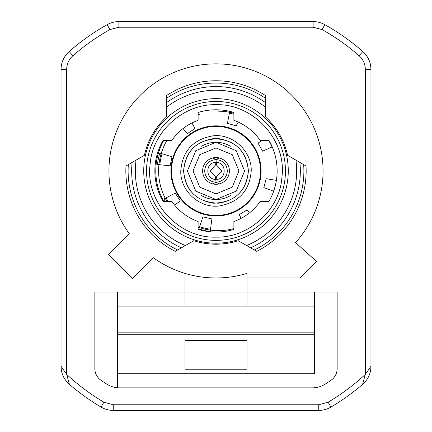 <?xml version="1.0" encoding="UTF-8"?>
<svg xmlns="http://www.w3.org/2000/svg" width="432" height="432" viewBox="0 0 432 432"><rect width="100%" height="100%" fill="white"/><g stroke="black" fill="none" stroke-linecap="round" stroke-linejoin="round"><path stroke-width="0.65" d="M125.982 165.964A90.158 90.158 0 0 0 175.284 251.359L177.638 249.998A87.89 87.89 0 0 1 128.336 164.603L144.428 155.309A73.251 73.251 0 0 1 166.698 116.748L166.698 98.161A87.89 87.89 0 0 1 265.302 98.161L265.302 116.748A73.251 73.251 0 0 1 287.572 155.309L303.664 164.603A87.89 87.89 0 0 1 254.362 249.998L238.264 240.71A73.251 73.251 0 0 1 193.736 240.71L175.284 251.359A90.158 90.158 0 0 1 125.982 165.964L144.428 155.309A73.251 73.251 0 0 1 166.698 116.748L166.698 95.44A90.158 90.158 0 0 1 265.302 95.44A90.158 90.158 0 0 0 166.698 95.44M66.679 374.414A219.758 219.758 0 0 0 103.912 402.203L113.254 404.768L318.746 404.768L328.088 402.203A219.758 219.758 0 0 0 365.321 374.414L365.321 69.52A18.311 18.311 0 0 0 359.089 55.755A216.94 216.94 0 0 0 322.061 29.57L313.108 27.232L118.892 27.232L109.939 29.57A216.94 216.94 0 0 0 72.911 55.755A18.311 18.311 0 0 0 66.679 69.52L66.679 374.414A219.758 219.758 0 0 0 103.912 402.203L113.254 404.768L318.746 404.768L318.746 410.4L113.254 410.4L113.254 404.768L113.254 410.4A23.949 23.949 0 0 1 101.039 407.052A23.949 23.949 0 0 0 113.254 410.4L318.746 410.4A23.949 23.949 0 0 0 330.961 407.052A225.391 225.391 0 0 0 362.583 384.399A225.391 225.391 0 0 1 330.961 407.052L328.088 402.203A219.758 219.758 0 0 0 365.321 374.414L365.321 69.52A18.311 18.311 0 0 0 359.089 55.755A216.94 216.94 0 0 0 322.061 29.57L313.108 27.232L118.892 27.232L109.939 29.57A216.94 216.94 0 0 0 72.911 55.755A18.311 18.311 0 0 0 66.679 69.52L66.679 374.414L61.042 366.206L61.042 69.52L66.679 69.52L61.042 69.52A23.949 23.949 0 0 1 69.196 51.521A23.949 23.949 0 0 0 61.042 69.52L61.042 366.206A23.949 23.949 39.7 0 0 69.417 384.399A225.391 225.391 0 0 0 101.039 407.052L103.912 402.203L101.039 407.052A225.391 225.391 0 0 1 69.417 384.399L66.679 374.414L61.042 366.206A23.949 23.949 39.7 0 0 69.417 384.399L66.679 374.414M246.991 273.397L246.991 277.981L300.191 277.981L246.991 277.981L246.991 292.07L337.149 292.07L337.149 368.653A14.089 14.089 0 0 1 331.052 380.252A202.851 202.851 0 0 1 325.269 384.091A23.949 23.949 0 0 1 312.368 387.86L119.632 387.86A23.949 23.949 0 0 1 106.731 384.091A202.851 202.851 0 0 1 100.948 380.252A14.089 14.089 0 0 1 94.851 368.653L94.851 292.07L185.009 292.07L185.009 273.397A107.06 107.06 0 0 1 153.198 257.629L132.327 278.5L108.421 254.594L129.292 233.723A107.06 107.06 0 0 1 147.263 88.841A107.06 107.06 0 0 1 293.047 96.59A107.06 107.06 0 0 1 295.564 242.557L316.634 261.538L300.191 277.981L316.634 261.538L295.564 242.557A107.06 107.06 0 0 0 293.047 96.59A107.06 107.06 0 0 0 147.263 88.841A107.06 107.06 0 0 0 129.292 233.723L108.421 254.594L132.327 278.5L153.198 257.629A107.06 107.06 0 0 0 246.991 273.397A107.06 107.06 0 0 1 185.009 273.397L185.009 292.07L337.149 292.07L337.149 368.653A14.089 14.089 0 0 1 331.052 380.252A202.851 202.851 0 0 1 331.052 380.252A202.851 202.851 0 0 1 325.269 384.091A23.949 23.949 0 0 1 312.368 387.86L119.632 387.86A23.949 23.949 0 0 1 106.731 384.091A202.851 202.851 0 0 1 100.948 380.252A14.089 14.089 0 0 1 94.851 368.653L94.851 292.07L246.991 292.07L246.991 306.099M306.018 165.964A90.158 90.158 0 0 1 256.716 251.359A90.158 90.158 0 0 0 306.018 165.964L287.572 155.309A73.251 73.251 0 0 0 265.302 116.748L265.302 95.44M175.284 251.359L193.736 240.71A73.251 73.251 0 0 0 238.264 240.71L256.716 251.359M246.991 277.981L246.991 292.07M117.391 292.07L117.391 387.758L117.391 373.772L314.609 373.772L314.609 334.271L314.609 373.772L117.391 373.772L117.391 332.861L314.609 332.861L314.609 334.271L117.391 334.271L314.609 334.271L314.609 306.099L314.609 332.861L117.391 332.861L117.391 306.099L314.609 306.099L117.391 306.099M314.609 292.07L314.609 306.099M246.991 340.681L246.991 369.225L185.009 369.225L185.009 340.681L246.991 340.681L185.009 340.681L185.009 369.225L246.991 369.225L246.991 340.681M185.009 306.099L185.009 292.07M370.958 366.206L370.958 69.52L365.321 69.52L370.958 69.52A23.949 23.949 0 0 0 362.804 51.521A23.949 23.949 0 0 1 370.958 69.52L370.958 366.206L365.321 374.414L362.583 384.399A23.949 23.949 0 0 0 370.958 366.206L365.321 374.414L362.583 384.399A23.949 23.949 0 0 0 370.958 366.206L370.942 366.984M370.958 85.271L370.958 141.62M313.108 21.6L118.892 21.6A23.949 23.949 0 0 0 107.185 24.656A222.572 222.572 0 0 0 69.196 51.521L72.911 55.755L69.196 51.521A222.572 222.572 0 0 1 107.185 24.656L109.939 29.57L107.185 24.656A23.949 23.949 0 0 1 118.892 21.6L118.892 27.232L118.892 21.6L313.108 21.6L313.108 27.232L313.108 21.6A23.949 23.949 0 0 1 324.815 24.656A23.949 23.949 0 0 0 313.108 21.6M313.108 25.083L313.108 23.89L313.108 25.083M71.555 49.48L74.336 47.147M74.201 47.261L73.489 47.849L74.201 47.261M74.245 47.223L71.707 49.351M71.631 49.415L70.621 50.279L71.631 49.415M361.449 50.344L357.75 47.223M357.664 47.147L358.484 47.828L357.669 47.147M362.804 51.521A222.572 222.572 0 0 0 324.815 24.656L322.061 29.57L324.815 24.656A222.572 222.572 0 0 1 362.804 51.521L359.089 55.755L362.804 51.521M64.476 57.164L62.645 60.907L64.476 57.17M363.382 52.045L365.245 54L363.382 52.045M367.524 57.17L369.355 60.912L367.524 57.17M370.543 65.102L370.942 68.699L370.543 65.102M318.746 404.768L328.088 402.203L330.961 407.052A23.949 23.949 0 0 1 318.746 410.4L318.746 404.768M370.942 68.629L370.559 65.189L370.942 68.629M360.358 49.41L358.501 47.839L360.358 49.41M370.958 240.268L370.958 342.76M357.993 47.423L357.647 47.131M70.578 50.323L71.431 49.588M64.471 57.175L62.645 60.912L64.471 57.175M61.042 342.76L61.042 218.484M71.755 49.307L73.235 48.065M61.042 366.206A23.949 23.949 0 0 0 69.417 384.399C63.985 379.55 61.193 373.486 61.042 366.206L61.042 366.206M216 90.25A80.671 80.671 0 0 1 265.302 107.071A80.671 80.671 0 0 0 166.698 107.071A80.671 80.671 0 0 1 216 90.25L216 86.589L216 90.25M295.952 160.148A80.671 80.671 0 0 1 246.645 245.549A80.671 80.671 0 0 0 295.952 160.148M185.355 245.549A80.671 80.671 0 0 1 136.048 160.148A80.671 80.671 0 0 0 185.355 245.549M216 243.189A72.268 72.268 0 0 0 288.268 170.921A72.268 72.268 0 0 0 216 98.658A72.268 72.268 0 0 0 143.732 170.921A72.268 72.268 0 0 0 216 243.189L216 240.37A69.449 69.449 0 0 1 146.551 170.921A69.449 69.449 0 0 1 216 101.471A69.449 69.449 0 0 1 285.449 170.921A69.449 69.449 0 0 1 216 240.37A69.449 69.449 0 0 0 285.449 170.921A69.449 69.449 0 0 0 216 101.471L216 98.658A72.268 72.268 0 0 1 288.268 170.921A72.268 72.268 0 0 1 216 243.189A72.268 72.268 0 0 1 143.732 170.921A72.268 72.268 0 0 1 216 98.658L216 101.471A69.449 69.449 0 0 0 146.551 170.921A69.449 69.449 0 0 0 216 240.37L216 243.189M216 216A45.079 45.079 0 0 0 261.079 170.921A45.079 45.079 0 0 0 216 125.842A45.079 45.079 0 0 0 170.921 170.921A45.079 45.079 0 0 0 216 216M216 215.438A44.512 44.512 0 0 0 260.512 170.921A44.512 44.512 0 0 0 216 126.409A44.512 44.512 0 0 0 171.488 170.921A44.512 44.512 0 0 0 216 215.438M181.402 247.828A84.332 84.332 0 0 1 132.095 162.432M166.698 102.503A84.332 84.332 0 0 1 265.302 102.503M299.905 162.432A84.332 84.332 0 0 1 250.598 247.828M216 104.711C183.811 103.68 152.032 131.657 150.077 164.776C145.098 202.284 179.269 238.518 216 237.13C248.189 238.162 279.968 210.19 281.923 177.066C286.902 139.563 252.731 103.329 216 104.711L216 109.782A61.139 61.139 0 0 0 198.11 112.46A61.139 61.139 0 0 1 233.89 112.46A61.139 61.139 0 0 0 216 109.782L216 104.711C183.811 103.68 152.032 131.657 150.077 164.776C145.098 202.284 179.269 238.518 216 237.13C248.189 238.162 279.968 210.19 281.923 177.066C286.902 139.563 252.731 103.329 216 104.711M260.215 140.492A53.671 53.671 0 0 0 233.89 120.317A53.671 53.671 0 0 1 260.215 140.492L269.028 140.492A61.139 61.139 0 0 1 269.028 201.35A61.139 61.139 0 0 0 269.028 140.492L260.215 140.492M233.89 221.524A53.671 53.671 0 0 0 260.215 201.35A53.671 53.671 0 0 1 233.89 221.524L233.89 229.381A61.139 61.139 0 0 1 216 232.06A61.139 61.139 0 0 0 233.89 229.381M198.11 229.381A61.139 61.139 0 0 0 216 232.06L216 237.13L216 232.06A61.139 61.139 0 0 1 198.11 229.381L198.11 221.524A53.671 53.671 0 0 1 171.785 201.35A53.671 53.671 0 0 0 198.11 221.524M162.972 140.492A61.139 61.139 0 0 0 162.972 201.35A61.139 61.139 0 0 1 162.972 140.492L171.785 140.492A53.671 53.671 0 0 1 198.11 120.317A53.671 53.671 0 0 0 171.785 140.492M269.028 201.35L260.215 201.35L269.028 201.35M233.89 112.46L233.89 120.317M171.785 201.35L162.972 201.35M198.11 120.317L198.11 112.46M183.6 170.921C185.83 191.738 197.527 202.5 218.689 203.207C237.022 199.989 246.931 189.227 248.4 170.921C246.17 150.104 234.473 139.342 213.311 138.634C194.978 141.853 185.069 152.615 183.6 170.921C185.83 150.109 197.527 139.342 218.684 138.634C237.022 141.847 246.926 152.609 248.4 170.921L251.219 170.921C251.921 151.405 232.945 133.477 213.079 135.826C193.147 139.32 182.385 151.022 180.781 170.921L183.6 170.921L180.781 170.921C180.079 190.442 199.055 208.37 218.921 206.015C238.853 202.522 249.615 190.825 251.219 170.921L248.4 170.921C246.17 191.738 234.473 202.5 213.316 203.213C194.978 199.994 185.074 189.232 183.6 170.921M230.407 195.626A28.598 28.598 0 0 1 216 199.519L216 193.882L232.232 187.164L238.961 170.921L232.232 154.678L216 147.96L199.768 154.678L193.039 170.921L199.768 187.164L216 193.882L232.232 187.164L238.961 170.921L232.232 154.678L216 147.96L216 142.328A28.598 28.598 0 0 1 230.407 146.221M229.381 170.921A13.381 13.381 0 0 1 216 184.302A13.381 13.381 0 0 1 202.619 170.921A13.381 13.381 0 0 1 216 157.54A13.381 13.381 0 0 1 229.381 170.921M201.593 146.216A28.598 28.598 0 0 1 216 142.328L236.218 150.698L244.598 170.921L236.212 191.149L216 199.519L236.212 191.149L244.598 170.921L236.218 150.698L216 142.328L195.788 150.698L187.402 170.921L195.782 191.149L216 199.519A28.598 28.598 0 0 1 201.593 195.626M216 147.96L199.768 154.678L193.039 170.921L199.768 187.164L216 193.882L216 199.519L195.782 191.149L187.402 170.921L195.788 150.698L216 142.328L216 147.96M219.175 183.924L216 182.169A11.248 11.248 0 0 0 227.248 170.921A11.248 11.248 0 0 0 216 159.673L219.175 157.923M216.016 162.475C226.827 161.903 226.924 179.906 216.016 179.366L216 182.169A11.248 11.248 0 0 0 227.248 170.921A11.248 11.248 0 0 0 216 159.673L216.491 165.002L221.94 170.915L216.491 176.845L216.016 179.366C226.924 179.906 226.827 161.903 216.016 162.475M212.825 157.923L216 159.673A11.248 11.248 0 0 0 204.752 170.921A11.248 11.248 0 0 0 216 182.169L212.825 183.924M215.984 179.366C205.173 179.944 205.076 161.935 215.984 162.475L216 159.673A11.248 11.248 0 0 0 204.752 170.921A11.248 11.248 0 0 0 216 182.169L215.509 176.845L210.06 170.926L215.509 165.002L215.984 162.475C205.076 161.935 205.173 179.944 215.984 179.366M199.611 114.205A59.729 59.729 0 0 0 198.11 114.723A59.729 59.729 0 0 1 199.611 114.205A59.729 59.729 0 0 0 198.11 114.723M158.938 164.635L158.609 170.316A59.729 59.729 0 0 0 162.869 193.088L165.229 198.261A59.729 59.729 0 0 1 166.936 140.492A59.729 59.729 0 0 0 166.936 201.35M198.11 227.124A59.729 59.729 0 0 0 199.325 227.545L198.11 227.124A59.729 59.729 0 0 0 233.89 228.587A59.729 59.729 0 0 1 210.389 230.121L216.059 230.607L210.389 230.121M233.89 113.254A59.729 59.729 0 0 0 218.333 111.191A59.729 59.729 0 0 1 229.57 112.261L224.354 111.499L229.57 112.261M161.201 153.5L163.118 148.144M224.354 111.499A59.729 59.729 0 0 0 218.333 111.191M216.059 230.607A59.729 59.729 0 0 0 233.89 228.587M162.724 199.552L160.256 194.13L162.724 199.552A62.548 62.548 0 0 0 163.69 201.35A62.548 62.548 0 0 1 163.69 140.492A62.548 62.548 0 0 0 160.515 147.069L158.506 152.68M156.136 164.338L155.79 170.284M163.69 140.492A62.548 62.548 0 0 0 163.69 201.35M237.341 123.298L236.299 125.917L227.448 123.325L229.743 111.348M272.214 146.885L262.591 151.178L258.05 143.154L260.361 141.539M268.947 179.156L276.404 180.371A58.822 58.822 0 0 1 273.553 191.192L263.822 187.623L266.166 178.702L276.388 180.365M211.518 221.746L210.2 231.563A61.182 61.182 0 0 1 198.86 228.922L202.91 216.859L211.891 218.948L210.514 229.219A58.822 58.822 0 0 1 199.611 226.681L202.014 219.532M165.256 201.35A61.182 61.182 0 0 1 163.939 198.931L175.252 193.104L180.23 200.864L174.706 205.205L178.016 202.603M167.341 165.526L157.491 164.484A61.182 61.182 0 0 1 159.813 153.074L171.985 156.789L170.143 165.823L159.84 164.732A58.822 58.822 0 0 1 162.07 153.765M229.397 113.152A58.822 58.822 0 0 1 233.89 114.194M268.672 140.492A58.822 58.822 0 0 1 272.052 146.956M241.105 218.36L239.306 214.607L247.201 209.844L248.875 212.112M167.994 201.35A58.822 58.822 0 0 1 166.039 197.845M193.601 126.004L191.921 122.958L194.956 128.471L187.342 133.672L183.071 128.536M61.339 65.767L61.387 65.464L61.339 65.767"/></g></svg>
